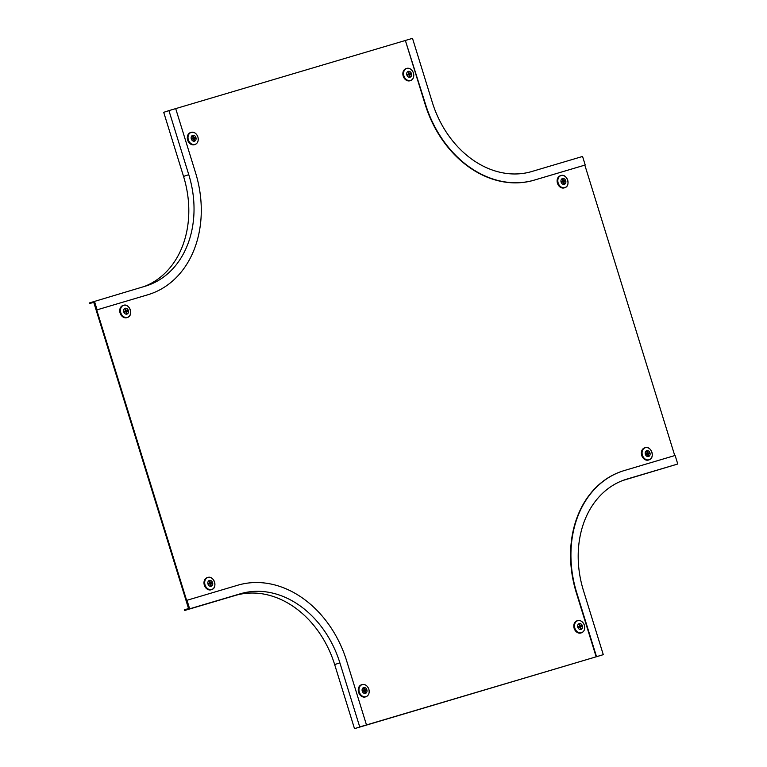 <?xml version="1.0" encoding="UTF-8"?>
<svg xmlns="http://www.w3.org/2000/svg" width="767" height="767" viewBox="0 0 767 767"><rect width="100%" height="100%" fill="white"/><g stroke="black" fill="none" stroke-linecap="round" stroke-linejoin="round"><path stroke-width="1.15" d="M188.337 607.905L188.903 607.713L94.456 302.61L93.89 302.802L188.337 607.905L188.903 607.732M184.435 610.542L235.181 595.489A94.552 74.591 -108.3 0 1 334.661 664.577L354.498 728.65L601.386 655.258L359.742 726.943L339.877 662.851A94.552 74.591 -108.3 0 0 240.397 593.763L189.65 608.816L187.004 600.273L189.085 608.327L184.243 609.928L184.435 610.542L189.65 608.816M674.749 455.569L584.837 165.126L534.091 180.178A103.497 81.647 -108.3 0 1 425.206 104.552L405.369 40.478L175.701 108.617L195.527 172.68A103.497 81.647 -108.3 0 1 149.757 294.154A103.497 81.647 -108.3 0 1 147.839 294.758L96.719 309.935L94.264 302.006L89.423 303.607L89.231 302.994L145.193 286.216A94.552 74.591 -108.3 0 0 146.948 285.669A94.552 74.591 -108.3 0 0 188.768 174.684L168.932 110.611L175.701 108.607M596.525 656.667L576.688 592.594A103.497 81.647 -108.3 0 1 622.459 471.12A103.497 81.647 -108.3 0 1 624.376 470.516L675.123 455.464L677.769 464.006L627.023 479.059A94.552 74.591 -108.3 0 0 625.268 479.605A94.552 74.591 -108.3 0 0 583.457 590.59L603.284 654.663L596.151 656.792L603.284 654.663M622.766 480.497L677.769 464.006M576.688 592.594L576.314 592.718A103.497 81.647 -108.3 0 1 622.085 471.245A103.497 81.647 -108.3 0 1 622.277 471.178M576.314 592.718L596.151 656.792M405.743 40.354L412.502 38.35L432.339 102.423A94.552 74.591 -108.3 0 0 531.819 171.511L582.565 156.458L585.211 165.001L534.465 180.053A103.497 81.647 -108.3 0 1 425.57 104.427L405.369 40.478M94.312 302.16L89.423 303.607M149.575 294.221A103.497 81.647 -108.3 0 1 149.383 294.279A103.497 81.647 -108.3 0 1 147.465 294.883L96.719 309.935M168.932 110.611L163.716 112.337L183.543 176.41A94.552 74.591 -108.3 0 1 144.234 286.503M94.446 301.268L97.093 309.81M187.004 600.273L237.751 585.221A103.497 81.647 -108.3 0 1 346.646 660.847L366.473 724.92L354.498 728.65M359.713 726.924L366.473 724.92M127.264 317.5A6.385 5.043 -108.3 0 1 127.044 317.586A6.385 5.043 -108.3 0 1 126.814 317.663A6.385 5.043 -108.3 0 1 120.093 313.003A6.385 5.043 -108.3 0 1 123.027 305.467A6.385 5.043 -108.3 0 1 123.036 305.458M125.146 308.286A3.049 2.406 -108.3 0 1 128.348 310.51A3.049 2.406 -108.3 0 1 126.948 314.106A3.049 2.406 -108.3 0 1 123.736 311.872A3.049 2.406 -108.3 0 1 125.146 308.286M126.152 312.591L126.9 312.898A1.917 1.515 -108.3 0 1 126.306 313.07L125.865 311.651L124.743 311.987A1.917 1.515 -108.3 0 1 124.513 311.239L125.635 310.903L125.194 309.485A1.917 1.515 -108.3 0 1 125.788 309.312L125.347 310.002M125.28 311.824A0.748 0.594 -108.3 0 0 125.04 311.124L127.351 310.395A1.917 1.515 -108.3 0 1 127.581 311.143L126.459 311.479L126.9 312.898M125.04 311.124L127.351 310.395M125.788 309.312L126.229 310.731M124.513 311.277L125.635 310.903M125.865 311.67L126.459 311.479M194.876 144.532A6.385 5.043 -108.3 0 1 194.607 144.637A6.385 5.043 -108.3 0 1 187.656 140.045A6.385 5.043 -108.3 0 1 190.59 132.518A6.385 5.043 -108.3 0 1 190.878 132.442M191.299 138.932A3.049 2.406 -108.3 0 1 192.709 135.337A3.049 2.406 -108.3 0 1 195.911 137.561A3.049 2.406 -108.3 0 1 194.511 141.157A3.049 2.406 -108.3 0 1 191.299 138.932M193.715 139.652L194.463 139.949A1.917 1.515 -108.3 0 1 193.869 140.121L193.428 138.712L192.306 139.038A1.917 1.515 -108.3 0 1 192.076 138.29L193.198 137.955L192.757 136.536A1.917 1.515 -108.3 0 1 193.351 136.363L193.792 137.782L194.914 137.446L192.603 138.175A0.748 0.594 -108.3 0 1 192.843 138.885M194.914 137.446A1.917 1.515 -108.3 0 1 195.144 138.194L194.022 138.53L194.463 139.949M193.351 136.363L192.92 137.053M192.603 138.175L193.792 137.782M193.437 138.722L194.022 138.53M192.076 138.328L193.198 137.955M410.422 80.583A6.385 5.043 -108.3 0 1 410.153 80.698A6.385 5.043 -108.3 0 1 403.202 76.106A6.385 5.043 -108.3 0 1 406.136 68.57A6.385 5.043 -108.3 0 1 406.424 68.493M411.457 73.613A3.049 2.406 -108.3 0 1 410.057 77.208A3.049 2.406 -108.3 0 1 406.846 74.984A3.049 2.406 -108.3 0 1 408.255 71.389A3.049 2.406 -108.3 0 1 411.457 73.613M408.389 74.936A0.748 0.594 -108.3 0 0 408.149 74.236L410.46 73.498A1.917 1.515 -108.3 0 1 410.69 74.255L409.568 74.581L410.009 76A1.917 1.515 -108.3 0 1 409.415 76.173L408.974 74.763L407.852 75.089A1.917 1.515 -108.3 0 1 407.622 74.341L408.744 74.006L408.303 72.597A1.917 1.515 -108.3 0 1 408.897 72.414L408.456 73.105M408.149 74.236L410.46 73.498M409.262 75.703L410.009 76M408.897 72.414L409.338 73.833M407.622 74.38L408.744 74.006M408.974 74.782L409.568 74.581M564.637 187.742A6.385 5.043 -108.3 0 1 564.416 187.829A6.385 5.043 -108.3 0 1 564.186 187.905A6.385 5.043 -108.3 0 1 557.465 183.246A6.385 5.043 -108.3 0 1 560.399 175.71A6.385 5.043 -108.3 0 1 560.409 175.701L560.965 175.538A6.376 5.024 -108.3 0 1 565.567 176.803M562.518 178.529A3.049 2.406 -108.3 0 1 565.72 180.753A3.049 2.406 -108.3 0 1 564.32 184.348A3.049 2.406 -108.3 0 1 561.108 182.115A3.049 2.406 -108.3 0 1 562.518 178.529M563.524 182.834L564.272 183.14A1.917 1.515 -108.3 0 1 563.678 183.313L563.237 181.894L562.115 182.23A1.917 1.515 -108.3 0 1 561.885 181.482L563.007 181.146L562.566 179.727A1.917 1.515 -108.3 0 1 563.16 179.555L562.729 180.245M562.652 182.067A0.748 0.594 -108.3 0 0 562.412 181.367L564.723 180.638A1.917 1.515 -108.3 0 1 564.953 181.386L563.831 181.721L564.272 183.14M562.412 181.367L564.723 180.638M563.16 179.555L563.601 180.974M561.885 181.52L563.007 181.146M563.246 181.913L563.831 181.721M211.51 589.66A6.385 5.043 -108.3 0 1 211.289 589.746A6.385 5.043 -108.3 0 1 211.059 589.813A6.385 5.043 -108.3 0 1 204.338 585.154A6.385 5.043 -108.3 0 1 207.272 577.618A6.385 5.043 -108.3 0 1 207.282 577.609L207.838 577.446A6.376 5.024 -108.3 0 1 207.847 577.446A6.376 5.024 -108.3 0 1 212.44 578.711M211.193 586.256A3.049 2.406 -108.3 0 1 207.982 584.032A3.049 2.406 -108.3 0 1 209.391 580.437A3.049 2.406 -108.3 0 1 212.593 582.661A3.049 2.406 -108.3 0 1 211.193 586.256M209.525 583.984A0.748 0.594 -108.3 0 0 209.286 583.284L211.596 582.546A1.917 1.515 -108.3 0 1 211.826 583.303L210.704 583.629L211.146 585.048A1.917 1.515 -108.3 0 1 210.551 585.221L210.11 583.812L208.988 584.138A1.917 1.515 -108.3 0 1 208.758 583.39L209.88 583.054L209.439 581.645A1.917 1.515 -108.3 0 1 210.033 581.463L209.592 582.153M210.398 584.751L211.146 585.048M209.286 583.284L211.596 582.546M210.033 581.463L210.474 582.882M210.11 583.831L210.704 583.629M208.758 583.428L209.88 583.054M365.83 696.772A6.385 5.043 -108.3 0 1 365.552 696.877A6.385 5.043 -108.3 0 1 358.601 692.285A6.385 5.043 -108.3 0 1 361.535 684.758A6.385 5.043 -108.3 0 1 361.823 684.682M362.254 691.163A3.049 2.406 -108.3 0 1 363.654 687.568A3.049 2.406 -108.3 0 1 366.856 689.801A3.049 2.406 -108.3 0 1 365.456 693.397A3.049 2.406 -108.3 0 1 362.254 691.163M364.661 691.882L365.408 692.189A1.917 1.515 -108.3 0 1 364.814 692.361L364.373 690.942L363.251 691.278A1.917 1.515 -108.3 0 1 363.021 690.53L364.143 690.195L363.702 688.776A1.917 1.515 -108.3 0 1 364.296 688.603L364.737 690.022L365.859 689.686L363.548 690.415A0.748 0.594 -108.3 0 1 363.788 691.115M365.859 689.686A1.917 1.515 -108.3 0 1 366.089 690.434L364.967 690.77L365.408 692.189M364.296 688.603L363.865 689.293M363.548 690.415L364.737 690.022M364.383 690.962L364.967 690.77M363.021 690.568L364.143 690.195M581.376 632.823A6.385 5.043 -108.3 0 1 581.098 632.938A6.385 5.043 -108.3 0 1 574.147 628.336A6.385 5.043 -108.3 0 1 577.081 620.81A6.385 5.043 -108.3 0 1 577.369 620.733M582.402 625.853A3.049 2.406 -108.3 0 1 581.002 629.448A3.049 2.406 -108.3 0 1 577.791 627.224A3.049 2.406 -108.3 0 1 579.2 623.629A3.049 2.406 -108.3 0 1 582.402 625.853M579.334 627.176A0.748 0.594 -108.3 0 0 579.095 626.466L581.405 625.738A1.917 1.515 -108.3 0 1 581.635 626.486L580.514 626.821L580.955 628.24A1.917 1.515 -108.3 0 1 580.36 628.413L579.919 627.003L578.797 627.329A1.917 1.515 -108.3 0 1 578.567 626.581L579.689 626.246L579.248 624.837A1.917 1.515 -108.3 0 1 579.842 624.654L579.411 625.345M579.095 626.466L581.405 625.738M580.207 627.943L580.955 628.24M579.842 624.654L580.283 626.073M578.567 626.62L579.689 626.246M579.929 627.023L580.514 626.821M648.882 459.903A6.385 5.043 -108.3 0 1 648.661 459.989A6.385 5.043 -108.3 0 1 648.431 460.056A6.385 5.043 -108.3 0 1 641.711 455.397A6.385 5.043 -108.3 0 1 644.644 447.861A6.385 5.043 -108.3 0 1 644.654 447.851M648.566 456.499A3.049 2.406 -108.3 0 1 645.354 454.275A3.049 2.406 -108.3 0 1 646.763 450.68A3.049 2.406 -108.3 0 1 649.965 452.904A3.049 2.406 -108.3 0 1 648.566 456.499M646.897 454.227A0.748 0.594 -108.3 0 0 646.658 453.527L648.968 452.789A1.917 1.515 -108.3 0 1 649.198 453.546L648.077 453.872L648.518 455.291A1.917 1.515 -108.3 0 1 647.923 455.464L647.482 454.054L646.36 454.38A1.917 1.515 -108.3 0 1 646.13 453.633L647.252 453.297L646.811 451.888A1.917 1.515 -108.3 0 1 647.406 451.705L646.974 452.396M647.77 454.994L648.518 455.291M646.658 453.527L648.968 452.789M647.406 451.705L647.847 453.124M647.492 454.074L648.077 453.872M646.13 453.671L647.252 453.297M623.533 480.209L627.023 479.059M183.543 176.41L188.768 174.684M334.661 664.577L339.877 662.851M235.181 595.489L240.397 593.763M130.534 313.626A6.376 5.024 -108.3 0 1 127.6 317.385A6.376 5.024 -108.3 0 1 127.37 317.461A6.376 5.024 -108.3 0 1 120.668 312.811A6.376 5.024 -108.3 0 1 123.592 305.295A6.376 5.024 -108.3 0 1 123.602 305.285A6.376 5.024 -108.3 0 1 128.194 306.56M123.688 305.333A6.299 4.976 -108.3 0 1 130.323 309.935A6.299 4.976 -108.3 0 1 127.418 317.375A6.299 4.976 -108.3 0 1 120.793 312.763A6.299 4.976 -108.3 0 1 123.688 305.333M198.097 140.687A6.376 5.024 -108.3 0 1 195.163 144.436A6.376 5.024 -108.3 0 1 188.231 139.853A6.376 5.024 -108.3 0 1 191.156 132.346A6.376 5.024 -108.3 0 1 195.758 133.611M188.356 139.824A6.299 4.976 -108.3 0 1 191.261 132.384A6.299 4.976 -108.3 0 1 197.886 136.996A6.299 4.976 -108.3 0 1 194.981 144.426A6.299 4.976 -108.3 0 1 188.356 139.824M413.643 76.738A6.376 5.024 -108.3 0 1 410.709 80.497A6.376 5.024 -108.3 0 1 403.778 75.914A6.376 5.024 -108.3 0 1 406.702 68.397A6.376 5.024 -108.3 0 1 411.304 69.663M413.432 73.047A6.299 4.976 -108.3 0 1 410.527 80.477A6.299 4.976 -108.3 0 1 403.902 75.875A6.299 4.976 -108.3 0 1 406.798 68.445A6.299 4.976 -108.3 0 1 413.432 73.047M567.906 183.869A6.376 5.024 -108.3 0 1 564.972 187.627A6.376 5.024 -108.3 0 1 564.752 187.704A6.376 5.024 -108.3 0 1 558.05 183.054A6.376 5.024 -108.3 0 1 560.965 175.538A6.376 5.024 -108.3 0 1 560.984 175.528L560.965 175.538C566.976 173.342 571.089 185.825 564.972 187.627L564.416 187.829M561.07 175.576A6.299 4.976 -108.3 0 1 567.695 180.178A6.299 4.976 -108.3 0 1 564.79 187.618A6.299 4.976 -108.3 0 1 558.165 183.006A6.299 4.976 -108.3 0 1 561.07 175.576M211.615 589.612A6.376 5.024 -108.3 0 1 204.914 584.962A6.376 5.024 -108.3 0 1 207.838 577.446L207.838 577.446C213.84 575.26 217.962 587.733 211.845 589.545A6.376 5.024 -108.3 0 1 211.615 589.612M211.663 589.526A6.299 4.976 -108.3 0 1 205.038 584.924A6.299 4.976 -108.3 0 1 207.934 577.484A6.299 4.976 -108.3 0 1 214.568 582.095A6.299 4.976 -108.3 0 1 211.663 589.526M214.779 585.787A6.376 5.024 -108.3 0 1 211.845 589.545L211.289 589.746M369.042 692.917A6.376 5.024 -108.3 0 1 366.108 696.676A6.376 5.024 -108.3 0 1 359.177 692.093A6.376 5.024 -108.3 0 1 362.11 684.586A6.376 5.024 -108.3 0 1 366.703 685.851M359.301 692.055A6.299 4.976 -108.3 0 1 362.206 684.624A6.299 4.976 -108.3 0 1 368.831 689.226A6.299 4.976 -108.3 0 1 365.926 696.666A6.299 4.976 -108.3 0 1 359.301 692.055M584.588 628.978A6.376 5.024 -108.3 0 1 581.654 632.727A6.376 5.024 -108.3 0 1 574.723 628.154A6.376 5.024 -108.3 0 1 577.647 620.637A6.376 5.024 -108.3 0 1 582.249 621.903M584.377 625.287A6.299 4.976 -108.3 0 1 581.472 632.717A6.299 4.976 -108.3 0 1 574.847 628.115A6.299 4.976 -108.3 0 1 577.752 620.676A6.299 4.976 -108.3 0 1 584.377 625.287M652.151 456.029A6.376 5.024 -108.3 0 1 649.218 459.788A6.376 5.024 -108.3 0 1 648.997 459.855A6.376 5.024 -108.3 0 1 642.295 455.205A6.376 5.024 -108.3 0 1 645.21 447.688A6.376 5.024 -108.3 0 1 645.229 447.688A6.376 5.024 -108.3 0 1 649.812 448.954M649.035 459.769A6.299 4.976 -108.3 0 1 642.41 455.167A6.299 4.976 -108.3 0 1 645.315 447.727A6.299 4.976 -108.3 0 1 651.94 452.338A6.299 4.976 -108.3 0 1 649.035 459.769M123.027 305.467L123.602 305.285C129.594 303.099 133.717 315.582 127.6 317.385L127.044 317.586M194.607 144.637L195.163 144.436C197.838 143.103 198.749 140.62 197.896 136.986C196.467 133.372 194.224 131.828 191.156 132.346L190.59 132.518M406.136 68.57L406.702 68.397C409.77 67.879 412.013 69.423 413.442 73.038C414.295 76.681 413.384 79.164 410.709 80.497L410.153 80.698M365.552 696.877L366.108 696.676C368.783 695.343 369.694 692.86 368.841 689.226C367.412 685.612 365.169 684.068 362.11 684.586L361.535 684.758M577.081 620.81L577.647 620.637C580.715 620.119 582.958 621.663 584.387 625.278C585.24 628.911 584.329 631.394 581.654 632.727L581.098 632.938M648.661 459.989L649.218 459.788C655.334 457.976 651.221 445.502 645.229 447.688L644.644 447.861"/></g></svg>
